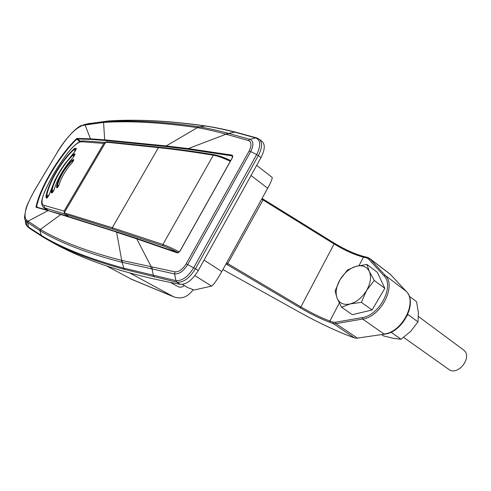 <?xml version="1.0" encoding="UTF-8"?>
<svg xmlns="http://www.w3.org/2000/svg" width="491" height="491" viewBox="0 0 491 491"><rect width="100%" height="100%" fill="white"/><g stroke="black" fill="none" stroke-linecap="round" stroke-linejoin="round"><path stroke-width="0.74" d="M182.388 284.375L187.433 287.462L194.068 290.015L211.596 286.1C213.56 284.933 216.967 280.085 221.803 271.56L204.053 260.126M76.258 138.91L77.075 138.401L77.191 138.935L76.528 139.364C59.337 156.156 40.612 187.58 36.61 206.643L36.052 206.662C40.084 187.458 58.945 155.819 76.258 138.91L79.892 141.66M86.171 124.18L84.513 125.131L86.171 124.18L104.681 121.682C131.754 119.957 163.153 121.658 198.88 126.776L199.481 126.868C207.994 128.292 217.329 130.367 227.48 133.098L249.87 139.34C253.589 141.052 253.872 145.14 250.705 151.596L249.14 151.007C251.834 145.471 251.57 141.979 248.342 140.512L226.001 134.227C215.874 131.41 206.576 129.262 198.088 127.77L197.499 127.672C161.883 122.48 130.569 120.725 103.564 122.412L85.084 125.002L90.479 138.83L104.681 139.849L104.786 140.444L90.602 139.383L90.479 138.83L77.075 138.401M84.513 125.131L82.402 125.579C75 128.384 66.567 137.406 57.109 152.646L34.812 190.078C25.919 205.625 23.095 215.592 26.354 219.974L28.03 221.165L48.075 210.621L36.187 207.312L36.052 206.662M251.036 175.502L267.669 188.262C271.044 182.02 272.53 178.405 272.137 177.411L272.082 177.368M25.409 220.735C25.348 223.374 25.937 225.166 27.189 226.118L29.282 228.192L42.03 236.447C61.958 248.784 89.534 259.794 124.751 269.491L176.981 282.221C183.425 282.656 189.575 278.176 195.43 268.786L187.685 264.569C183.566 271.13 179.203 274.248 174.587 273.923L121.59 262.2C87.03 253.172 59.92 242.732 40.274 230.874L27.778 222.613L28.03 221.165L40.422 229.438L60.804 214.506L48.075 210.621L61.258 214.285M27.778 222.613L28.521 227.088L41.195 235.336C61.08 247.611 88.601 258.542 123.75 268.129L175.919 280.625L176.956 282.215M152.044 268.988L152.32 266.969L174.87 271.824L174.587 273.923L175.919 280.625M248.342 140.512L249.87 139.34L255.633 137.879L234.158 131.999C223.491 129.286 213.689 127.261 204.765 125.929C168.198 120.804 136.142 119.141 108.585 120.952L87.895 123.763M82.402 125.579L83.482 124.763L87.521 123.849M175.919 280.619C182.149 281.055 188.078 276.758 193.7 267.73L256.689 154.524C261.028 145.649 260.678 140.101 255.627 137.879L256.762 137.934L259.389 139.327C262.575 142.642 262.243 148.043 258.401 155.524M46.191 238.896C75.344 256.142 114.771 272.223 180.375 284.332C186.488 284.559 192.454 279.962 198.266 270.547L195.455 268.743L258.376 155.561L256.689 154.524L250.705 151.596L187.685 264.569L186.12 263.882C182.578 269.498 178.828 272.143 174.87 271.824M40.274 230.874L40.422 229.438C60.068 241.198 87.171 251.515 121.725 260.396L152.32 266.969M27.68 220.907L27.428 222.349L26.103 221.41L27.189 226.118L29.19 228.125M259.138 139.131L262.084 141.469M198.266 270.547L260.979 157.593C264.833 150.117 265.293 144.82 262.366 141.696M198.88 126.776L166.234 145.937L188.256 148.601L188.366 149.289L166.345 146.625L104.786 140.444M227.48 133.098L226.001 134.227L188.256 148.601L231.85 155.095L232.507 156.261M45.436 208.73L45.307 209.387M150.915 268.743L151.185 266.723L136.774 238.859L116.612 232.243L121.725 260.396L121.59 262.2M36.708 207.177L36.187 207.312M177.668 252.577L177.024 252.797L136.774 238.859L137.333 238.632L177.564 252.527M232.077 158.145L232.353 156.009L231.948 155.837L188.366 149.289M231.85 155.095C232.881 155.438 232.992 156.451 232.169 158.139L232.102 158.262M83.482 124.763L90.013 123.309M227.069 134.522L228.548 133.392M26.354 219.974L26.109 221.41C25.004 220.582 24.489 219.004 24.556 216.684L25.833 209.362C26.275 206.625 29.245 200.205 34.738 190.109L34.812 190.078M232.169 158.139L180.344 250.551C179.264 252.245 178.159 252.994 177.024 252.797M104.681 121.682L103.564 122.412L104.681 139.849L166.234 145.937L166.345 146.625M267.669 188.262L221.803 271.56M82.887 140.868C79.045 141.101 74.104 144.986 68.071 152.535L67.973 152.738C58.055 165.725 50.186 178.988 44.368 192.515C41.348 200.033 41.213 204.305 43.957 205.336L44.607 208.031L48.106 210.32M64.247 213.781L43.76 207.632C42.551 206.766 41.852 205.17 41.667 202.844C41.318 201.819 42.14 198.505 44.135 192.895L44.368 192.515M105.491 142.476L83.476 140.88L81.604 141.752C78.192 141.936 73.65 145.594 67.973 152.738M106.038 142.543L103.816 143.427L64.069 211.075L43.957 205.336M64.487 213.088L64.069 211.075M57.318 187.636L58.846 185.395C61.344 177.319 65.923 169.573 72.588 162.153L72.183 160.33L73.73 159.882L73.503 159.415L72.183 160.33C64.376 168.345 59.27 176.981 56.858 186.23L56.545 187.826L57.318 187.636L56.858 186.23L57.343 185.788C59.663 176.907 64.579 168.597 72.097 160.845L73.613 160.397L73.73 159.882M72.588 162.153L73.613 160.397M57.785 187.163L57.343 185.788L58.846 185.395M47.246 197.836L46.442 198.198L45.915 196.713L46.295 195.878L47.246 197.836L49.008 195.166L46.774 195.443C49.247 181.811 61.565 161.036 73.945 149.595L76.166 149.301L76.179 148.288L74.325 148.62L74.024 149.092L76.283 148.81M63.198 166.136L74.884 151.474L74.024 149.092C61.467 160.71 48.854 181.83 46.295 195.878L46.774 195.443L47.695 197.376M74.884 151.474L76.166 149.301M52.236 192.773L51.549 191.079L52.028 190.637C53.985 180.093 63.474 164.08 73.024 155.181L73.11 154.671C63.351 163.761 53.574 180.16 51.549 191.079L51.162 191.913L51.426 193.067L52.69 192.306L53.906 190.275C57.478 178.614 64.088 167.449 73.724 156.782L75.019 154.278L74.853 153.763L73.11 154.671L75.019 154.278M52.69 192.306L52.028 190.637L53.906 190.275M74.902 154.782L73.024 155.181L73.724 156.782M57.244 175.803L54.697 180.627L49.008 195.166M184.34 285.566C182.443 287.186 180.449 287.591 178.362 286.793L170.494 282.46M131.76 279.385L106.608 265.95M193.19 289.678C187.82 297.123 181.339 299.51 173.74 296.84L129.661 272.928M340.103 279.588L335.083 290.93L337.072 298.135C335.187 292.661 336.194 286.474 340.103 279.588C344.308 272.824 349.574 268.417 355.914 266.361L347.511 270.001L340.103 279.588M366.912 264.453L355.914 266.361C362.235 264.747 366.709 266.447 369.336 271.455L374.265 280.459L384.834 288.327L377.315 272.315L366.912 264.453L369.336 271.455C371.54 276.887 370.625 283.233 366.587 290.494L374.265 280.459M361.345 302.339L366.587 290.494C362.149 297.595 356.662 302.075 350.126 303.947L361.345 302.339L372.074 309.993L384.834 288.327M341.576 307.243L350.126 303.947C343.725 305.267 339.373 303.334 337.072 298.135L341.576 307.243L352.293 314.688L372.074 309.993M376.56 302.376L379.868 296.76M403.67 337.415L448.535 369.201C457.765 376.867 473.33 356.748 463.449 349.874L463.173 349.672M381.667 334.604L383.502 335.881L393.297 338.336L401.061 339.263L391.253 332.346M409.144 296.122L416.571 301.738L418.381 312.558L417.994 321.912L410.617 331.413L401.061 339.263M407.377 315.412L408.303 314.78L417.994 321.912M187.452 287.468L182.394 284.375M211.596 286.1L194.878 275.635M90.602 139.383L77.191 138.935L80.702 141.328M61.369 214.328L60.804 214.506L137.29 238.614M42.03 236.447L41.195 235.336L39.937 230.684L40.096 229.242M122.314 260.531L122.173 262.347L123.75 268.129L124.751 269.491M154.364 276.992L153.358 275.451L152.038 268.988M198.094 127.77L199.481 126.868L205.6 125.966C214.53 127.298 224.307 129.299 234.931 131.975M228.542 133.392L235.201 132.042M108.965 120.927L104.227 121.707L103.116 122.437M258.376 155.561L260.979 157.593M38.059 207.527L36.61 206.643M176.975 282.221L180.375 284.332M137.216 238.601L117.171 231.998M177.496 252.515L137.333 238.632M57.109 152.646L34.757 190.072M249.14 151.007L186.12 263.882M298.46 311.644L222.914 269.541L298.46 311.644C318.131 322.538 335.703 330.879 351.163 336.673L354.428 337.863L333.058 323.465L330.081 322.409C321.194 319.119 311.19 314.234 300.069 307.753L226.001 263.937M262.053 198.462L263.25 199.174L263.016 199.984L227.161 264.631M226.572 262.9L300.903 306.906L334.463 243.254L263.28 199.223M334.512 243.315C345.118 249.71 354.975 254.142 364.083 256.615M358.995 265.606L363.444 257.137C354.551 254.798 344.842 250.453 334.316 244.095L261.678 199.15M367.378 257.339L364.371 256.633L363.444 257.137L366.544 257.867L368.588 259.052L383.888 275.715C394.844 285.83 379.555 315.56 362.131 317.609L335.476 322.256L332.867 322.09L329.891 321.04L339.324 303.07M230.684 160.625C224.135 157.513 218.753 155.592 214.524 154.868M68.881 216.697L64.481 213.978L112.525 229.027L112.255 227.738L158.421 147.638L159.305 147.22C174.784 148.791 193.055 151.289 214.113 154.708M177.981 252.558C171.819 249.416 166.872 247.188 163.141 245.874L112.525 229.027M64.204 212.879L105.743 142.138L158.421 147.638C173.912 149.227 192.214 151.744 213.321 155.199L214.266 154.733C218.593 155.487 224.074 157.439 230.702 160.594M64.425 213.941L64.229 212.83L112.255 227.738L162.908 244.463L213.321 155.199C217.752 155.966 223.417 157.998 230.31 161.294M64.18 212.824L105.663 142.181L106.553 141.776L159.115 147.202M351.163 336.673L351.317 336.752C335.776 330.934 318.15 322.562 298.436 311.644L298.418 311.619M354.907 338.011L357.35 338.103L335.961 323.655L333.058 323.465L332.867 322.09M367.655 257.462L369.932 258.769L385.269 275.42L406.069 291.194L390.376 274.377L369.932 258.769L368.588 259.052M390.572 274.586L389.701 273.782M179.227 251.852C172.427 248.354 166.989 245.893 162.908 244.463L163.141 245.874M383.888 275.715L385.269 275.42C396.722 285.94 380.789 316.947 362.622 319.052L384.079 334.021C402.289 332.266 417.743 301.855 406.069 291.194L406.284 291.427M362.131 317.609L362.622 319.052L335.961 323.655L335.476 322.256M366.544 257.867L367.471 257.364L369.478 258.34L389.909 273.941L406.143 291.255C418.111 302.272 402.865 332.413 384.496 334.175L357.35 338.103L384.705 334.138M300.069 307.753L300.903 306.906C311.65 313.166 321.31 317.88 329.891 321.04L330.081 322.409M351.556 336.814L354.582 337.943L357.982 338.213M103.816 143.427L81.604 141.752M47.013 209.761L42.993 208.884M63.848 165.185L54.697 180.627M172.906 296.429L130.232 278.685M272.137 177.411L256.67 165.35M27.827 227.124L25.986 224.534M205.164 125.899C174.373 121.529 146.901 119.706 122.75 120.43M61.307 214.297L117.122 231.985M36.641 207.147L48.492 210.43M81.512 125.451C76.209 127.267 64.389 139.806 57.048 152.652M256.529 137.867L235.226 132.048M232.053 158.182L180.265 250.533M177.607 252.546C178.276 252.742 179.154 252.079 180.252 250.551M68.869 216.691L64.456 213.966L64.168 212.842M106.314 141.758L105.688 142.144M364.371 256.633C355.263 254.252 345.29 249.79 334.463 243.254L262.065 198.438M43.895 207.718L47.695 210.203M44.245 192.638C50.15 178.963 58.061 165.639 67.979 152.646M73.202 154.389C62.013 165.731 54.691 178.092 51.248 191.472M46.001 196.271C48.775 181.713 61.32 160.753 74.116 148.816M72.263 160.054C66.481 165.086 57.729 179.062 56.557 186.611M173.74 296.84L131.017 279.078M418.479 316.517L463.449 349.874"/></g></svg>
